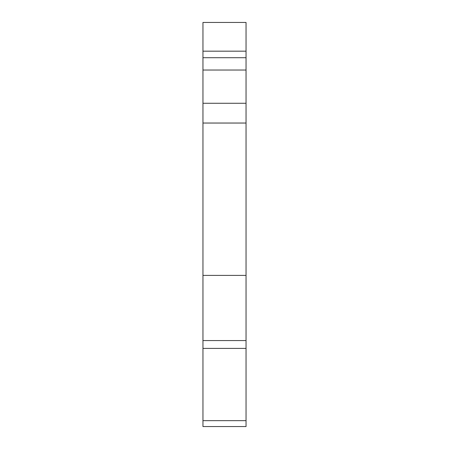 <?xml version="1.0" encoding="UTF-8"?>
<svg xmlns="http://www.w3.org/2000/svg" width="449" height="449" viewBox="0 0 449 449"><rect width="100%" height="100%" fill="white"/><g stroke="black" fill="none" stroke-linecap="round" stroke-linejoin="round"><path stroke-width="0.67" d="M246.041 51.169L202.959 51.169L202.959 22.45L246.041 22.45L246.041 340.566L202.959 340.566L202.959 426.55L246.041 426.55L246.041 420.657L202.959 420.657M202.959 51.169L202.959 340.566M222.345 426.55L202.959 426.55M246.041 275.394L202.959 275.394M246.041 340.566L246.041 348.396L202.959 348.396M246.041 348.396L246.041 420.657M246.041 57.708L202.959 57.708M246.041 70.033L202.959 70.033M246.041 103.27L202.959 103.27M246.041 123.043L202.959 123.043"/></g></svg>
